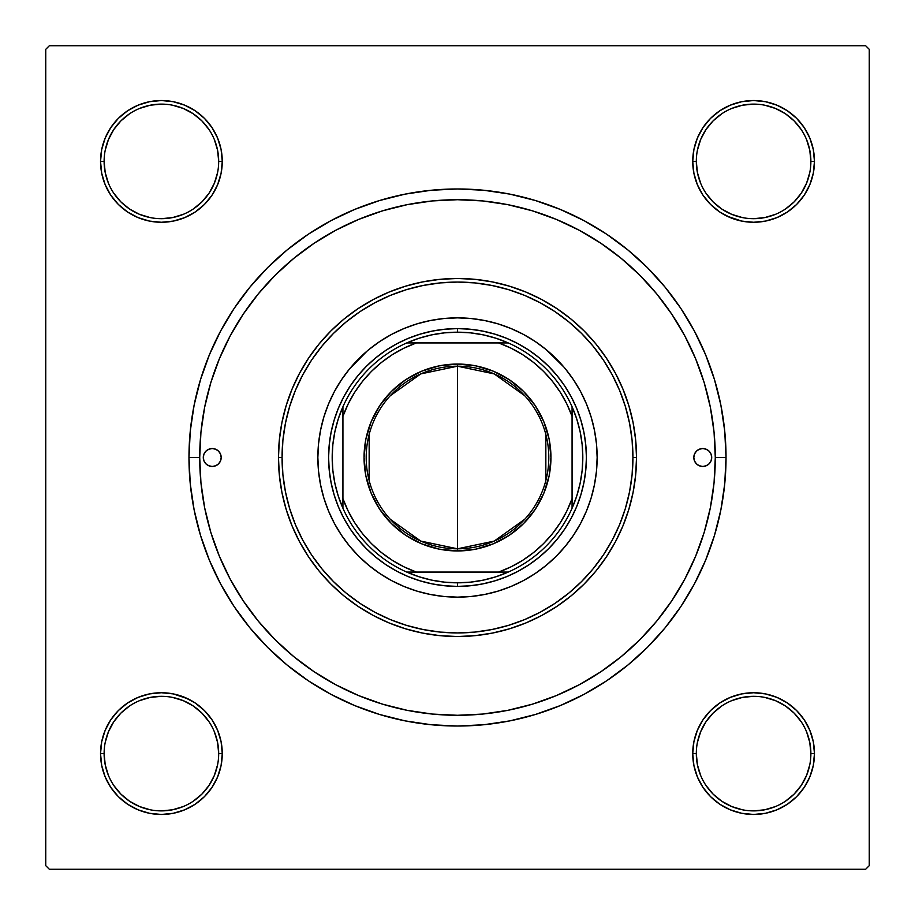 <?xml version="1.0" encoding="UTF-8"?>
<svg xmlns="http://www.w3.org/2000/svg" width="915" height="915" viewBox="0 0 915 915"><rect width="100%" height="100%" fill="white"/><g stroke="black" fill="none" stroke-linecap="round" stroke-linejoin="round"><path stroke-width="1.37" d="M104.116 753.583L104.116 753.605A57.29 57.29 0 0 0 161.395 810.884A57.29 57.29 0 0 0 218.685 753.605A57.29 57.29 0 0 0 161.395 696.315A57.29 57.29 0 0 0 104.116 753.605L100.536 753.605A60.87 60.87 0 0 1 161.395 692.735A60.87 60.87 0 0 1 222.265 753.605L218.685 753.605A57.29 57.29 0 0 1 161.395 810.884A57.29 57.29 0 0 1 104.116 753.605A57.29 57.29 0 0 1 161.395 696.315A57.29 57.29 0 0 1 218.685 753.605L217.587 742.431L214.327 731.68M218.685 161.417L218.685 161.395A57.29 57.29 0 0 0 161.395 104.116A57.29 57.29 0 0 0 104.116 161.395L100.536 161.395A60.87 60.87 0 0 1 161.395 100.536A60.87 60.87 0 0 1 222.265 161.395L218.685 161.395A57.29 57.29 0 0 1 161.395 218.685A57.29 57.29 0 0 1 104.116 161.395A57.29 57.29 0 0 1 161.395 104.116A57.29 57.29 0 0 1 218.685 161.395L217.587 150.22L214.327 139.48M810.884 161.417L810.884 161.395A57.29 57.29 0 0 0 753.605 104.116A57.29 57.29 0 0 0 696.315 161.395L692.735 161.395A60.87 60.87 0 0 1 753.605 100.536A60.87 60.87 0 0 1 814.464 161.395L810.884 161.395A57.29 57.29 0 0 1 753.605 218.685A57.29 57.29 0 0 1 696.315 161.395A57.29 57.29 0 0 1 753.605 104.116A57.29 57.29 0 0 1 810.884 161.395L809.786 150.22L806.527 139.48M696.315 753.583L696.315 753.605A57.29 57.29 0 0 0 753.605 810.884A57.29 57.29 0 0 0 810.884 753.605A57.29 57.29 0 0 0 753.605 696.315A57.29 57.29 0 0 0 696.315 753.605L692.735 753.605A60.87 60.87 0 0 1 753.605 692.735A60.87 60.87 0 0 1 814.464 753.605L810.884 753.605A57.29 57.29 0 0 1 753.605 810.884A57.29 57.29 0 0 1 696.315 753.605A57.29 57.29 0 0 1 753.605 696.315A57.29 57.29 0 0 1 810.884 753.605L809.786 742.431L806.527 731.68M726.03 457.5L715.29 457.5L726.03 457.5L724.737 431.182L720.871 405.116L714.466 379.553L705.591 354.734L694.325 330.91L680.771 308.309L665.079 287.15L647.385 267.615L627.85 249.921L606.691 234.229L584.09 220.675L560.266 209.409L535.447 200.534L509.884 194.129L483.818 190.263L457.5 188.97L431.182 190.263L405.116 194.129L379.553 200.534L354.734 209.409L330.91 220.675L308.309 234.229L287.15 249.921L267.615 267.615L249.921 287.15L234.229 308.309L220.675 330.91L209.409 354.734L200.534 379.553L194.129 405.116L190.263 431.182L188.97 457.5A268.53 268.53 0 0 1 457.5 188.97A268.53 268.53 0 0 1 726.03 457.5A268.53 268.53 0 0 1 457.5 726.03A268.53 268.53 0 0 1 188.97 457.5L190.263 483.818L194.129 509.884L200.534 535.447L209.409 560.266L220.675 584.09L234.229 606.691L249.921 627.85L267.615 647.385L287.15 665.079L308.309 680.771L330.91 694.325L354.734 705.591L379.553 714.466L405.116 720.871L431.182 724.737L457.5 726.03L483.818 724.737L509.884 720.871L535.447 714.466L560.266 705.591L584.09 694.325L606.691 680.771L627.85 665.079L647.385 647.385L665.079 627.85L680.771 606.691L694.325 584.09L705.591 560.266L714.466 535.447L720.871 509.884L724.737 483.818L726.03 457.5M199.71 457.5L188.97 457.5L199.71 457.5A257.79 257.79 0 0 1 457.5 199.71A257.79 257.79 0 0 1 715.29 457.5A257.79 257.79 0 0 1 457.5 715.29A257.79 257.79 0 0 1 199.71 457.5L200.945 482.765L204.663 507.791L210.805 532.336L219.337 556.148L230.145 579.023L243.15 600.72L258.224 621.045L275.209 639.791L293.955 656.776L314.28 671.85L335.977 684.855L358.852 695.663L382.664 704.195L407.209 710.337L432.235 714.055L457.5 715.29L482.765 714.055L507.791 710.337L532.336 704.195L556.148 695.663L579.023 684.855L600.72 671.85L621.045 656.776L639.791 639.791L656.776 621.045L671.85 600.72L684.855 579.023L695.663 556.148L704.195 532.336L710.337 507.791L714.055 482.765L715.29 457.5L714.055 432.235L710.337 407.209L704.195 382.664L695.663 358.852L684.855 335.977L671.85 314.28L656.776 293.955L639.791 275.209L621.045 258.224L600.72 243.15L579.023 230.145L556.148 219.337L532.336 210.805L507.791 204.663L482.765 200.945L457.5 199.71L432.235 200.945L407.209 204.663L382.664 210.805L358.852 219.337L335.977 230.145L314.28 243.15L293.955 258.224L275.209 275.209L258.224 293.955L243.15 314.28L230.145 335.977L219.337 358.852L210.805 382.664L204.663 407.209L200.945 432.235L199.71 457.5M865.67 45.75L49.33 45.75L865.67 45.75L869.25 49.33L869.25 865.67L869.25 49.33L865.67 45.75M45.75 865.67L45.75 49.33L49.33 45.75L45.75 49.33L45.75 865.67L49.33 869.25L45.75 865.67M865.67 869.25L49.33 869.25L865.67 869.25L869.25 865.67L865.67 869.25M105.168 184.693L110.784 195.215L105.168 184.693L110.784 195.215L118.355 204.434L127.585 212.006L138.108 217.633L149.522 221.098L161.395 222.265L173.278 221.098L184.693 217.633L195.215 212.006L204.434 204.434L212.006 195.215L217.633 184.693L221.098 173.278L222.265 161.395L221.098 149.522L217.633 138.108L212.006 127.585L204.434 118.355L195.215 110.784L184.693 105.168L173.278 101.702L161.395 100.536L149.522 101.702L138.108 105.168L127.585 110.784L118.355 118.355L110.784 127.585L105.168 138.108L101.702 149.522L100.536 161.395L101.702 173.278L105.168 184.693L110.784 195.215L118.355 204.434M105.168 776.892L110.784 787.415L105.168 776.892L110.784 787.415L118.355 796.645L127.585 804.216L138.108 809.832L149.522 813.298L161.395 814.464L173.278 813.298L184.693 809.832L195.215 804.216L204.434 796.645L212.006 787.415L217.633 776.892L221.098 765.478L222.265 753.605L221.098 741.722L217.633 730.307L212.006 719.785L204.434 710.566L195.215 702.995L184.693 697.367L173.278 693.902L161.395 692.735L149.522 693.902L138.108 697.367L127.585 702.995L118.355 710.566L110.784 719.785L105.168 730.307L101.702 741.722L100.536 753.605L101.702 765.478L105.168 776.892L110.784 787.415L118.355 796.645M702.995 127.585L697.367 138.108L702.995 127.585L697.367 138.108L693.902 149.522L692.735 161.395L693.902 173.278L697.367 184.693L702.995 195.215L710.566 204.434L719.785 212.006L730.307 217.633L741.722 221.098L753.605 222.265L765.478 221.098L776.892 217.633L787.415 212.006L796.645 204.434L804.216 195.215L809.832 184.693L813.298 173.278L814.464 161.395L813.298 149.522L809.832 138.108L804.216 127.585L796.645 118.355L787.415 110.784L776.892 105.168L765.478 101.702L753.605 100.536L741.722 101.702L730.307 105.168L719.785 110.784L710.566 118.355L702.995 127.585L697.367 138.108L693.902 149.522L692.735 161.395L693.902 173.278L697.367 184.693L702.995 195.215L709.377 203.222M702.995 719.785L697.367 730.307L702.995 719.785L697.367 730.307L693.902 741.722L692.735 753.605L693.902 765.478L697.367 776.892L702.995 787.415L710.566 796.645L719.785 804.216L730.307 809.832L741.722 813.298L753.605 814.464L765.478 813.298L776.892 809.832L787.415 804.216L796.645 796.645L804.216 787.415L809.832 776.892L813.298 765.478L814.464 753.605L813.298 741.722L809.832 730.307L804.216 719.785L796.645 710.566L787.415 702.995L776.892 697.367L765.478 693.902L753.605 692.735L741.722 693.902L730.307 697.367L719.785 702.995L710.566 710.566L702.995 719.785L697.367 730.307L693.902 741.722L692.735 753.605L693.902 765.478L697.367 776.892L702.995 787.415L708.485 794.46M809.832 138.108L804.216 127.585L809.832 138.108L804.216 127.585L796.645 118.355M730.307 105.168L719.785 110.784L730.307 105.168L719.785 110.784L710.566 118.355M719.785 212.006L730.307 217.633L719.785 212.006L730.307 217.633L741.722 221.098L753.605 222.265L765.478 221.098L776.892 217.633L787.415 212.006L794.46 206.516M212.006 195.215L217.633 184.693L212.006 195.215L217.633 184.693L221.098 173.278L222.265 161.395L221.098 149.522L217.633 138.108L212.006 127.585L206.516 120.54M138.108 105.168L127.585 110.784L138.108 105.168L127.585 110.784L118.355 118.355M127.585 212.006L138.108 217.633L127.585 212.006L138.108 217.633L149.522 221.098L161.395 222.265L173.278 221.098L184.693 217.633L195.215 212.006L203.222 205.623M212.006 787.415L217.633 776.892L212.006 787.415L217.633 776.892L221.098 765.478L222.265 753.605L221.098 741.722L217.633 730.307L212.006 719.785L205.623 711.779M195.215 702.995L184.693 697.367L195.215 702.995L184.693 697.367L173.278 693.902L161.395 692.735L149.522 693.902L138.108 697.367L127.585 702.995L120.54 708.485M184.693 809.832L195.215 804.216L184.693 809.832L195.215 804.216L204.434 796.645M809.832 730.307L804.216 719.785L809.832 730.307L804.216 719.785L796.645 710.566M787.415 702.995L776.892 697.367L787.415 702.995L776.892 697.367L765.478 693.902L753.605 692.735L741.722 693.902L730.307 697.367L719.785 702.995L711.779 709.377M776.892 809.832L787.415 804.216L776.892 809.832L787.415 804.216L796.645 796.645M810.884 753.605L814.464 753.605A60.87 60.87 0 0 1 753.605 814.464A60.87 60.87 0 0 1 692.735 753.605L693.902 741.722L697.367 730.307L693.902 741.722L692.735 753.605L693.902 765.478L697.367 776.892L702.995 787.415L710.566 796.645L702.995 787.415L697.367 776.892L693.902 765.478L692.735 753.605L696.315 753.605L697.413 764.78L700.673 775.52M776.892 697.367L765.478 693.902L753.605 692.735L741.722 693.902L730.307 697.367L719.785 702.995L710.566 710.566L719.785 702.995L730.307 697.367L741.722 693.902L753.605 692.735L765.478 693.902L776.892 697.367M696.315 161.383L696.315 161.395A57.29 57.29 0 0 0 753.605 218.685A57.29 57.29 0 0 0 810.884 161.395L814.464 161.395A60.87 60.87 0 0 1 753.605 222.265A60.87 60.87 0 0 1 692.735 161.395L693.902 149.522L697.367 138.108L693.902 149.522L692.735 161.395L693.902 173.278L697.367 184.693L702.995 195.215L710.566 204.434L702.995 195.215L697.367 184.693L693.902 173.278L692.735 161.395L696.315 161.395L697.413 172.569L700.673 183.32M730.307 217.633L741.722 221.098L753.605 222.265L765.478 221.098L776.892 217.633L787.415 212.006L796.645 204.434L787.415 212.006L776.892 217.633L765.478 221.098L753.605 222.265L741.722 221.098L727.07 216.18M138.108 217.633L149.522 221.098L161.395 222.265L173.278 221.098L184.693 217.633L195.215 212.006L204.434 204.434L195.215 212.006L184.693 217.633L173.278 221.098L161.395 222.265L149.522 221.098L138.108 217.633M104.116 161.383L104.116 161.395A57.29 57.29 0 0 0 161.395 218.685A57.29 57.29 0 0 0 218.685 161.395L222.265 161.395L221.098 173.278L217.633 184.693L221.098 173.278L222.265 161.395L221.098 149.522L217.633 138.108L212.006 127.585L204.434 118.355L212.006 127.585L217.633 138.108L221.098 149.522L222.265 161.395A60.87 60.87 0 0 1 161.395 222.265A60.87 60.87 0 0 1 100.536 161.395L104.116 161.395L105.214 172.569L108.473 183.32M218.685 753.605L222.265 753.605L221.098 765.478L217.633 776.892L221.098 765.478L222.265 753.605L221.098 741.722L217.633 730.307L212.006 719.785L204.434 710.566L212.006 719.785L217.633 730.307L221.098 741.722L222.265 753.605A60.87 60.87 0 0 1 161.395 814.464A60.87 60.87 0 0 1 100.536 753.605L104.116 753.605L105.214 764.78L108.473 775.52M184.693 697.367L173.278 693.902L161.395 692.735L149.522 693.902L138.108 697.367L127.585 702.995L118.355 710.566L127.585 702.995L138.108 697.367L149.522 693.902L161.395 692.735L173.278 693.902L187.93 698.82M209.02 785.447L201.906 794.106L193.237 801.22M129.553 801.22L120.894 794.106L113.78 785.447M113.78 721.763L120.894 713.094L129.553 705.98M172.569 697.413L183.32 700.673L193.225 705.968L201.906 713.094L209.032 721.775M801.22 785.447L794.106 794.106L785.447 801.22M721.763 801.22L713.094 794.106L705.98 785.447M697.413 742.431L700.673 731.68L705.968 721.775L713.094 713.094L721.775 705.968M785.447 705.98L794.106 713.094L801.22 721.763M801.22 193.237L794.106 201.906L785.447 209.02M742.431 217.587L731.68 214.327L721.775 209.032L713.094 201.906L705.968 193.225M705.98 129.553L713.094 120.894L721.763 113.78M785.447 113.78L794.106 120.894L801.22 129.553M217.587 172.569L214.327 183.32L209.032 193.225L201.906 201.906L193.225 209.032M129.553 209.02L120.894 201.906L113.78 193.237M113.78 129.553L120.894 120.894L129.553 113.78M193.237 113.78L201.906 120.894L209.02 129.553M721.775 801.231L731.68 806.527L742.431 809.786M753.583 810.884L764.78 809.786L775.52 806.527M801.231 785.425L806.527 775.52L809.786 764.78M785.425 705.968L775.52 700.673L764.78 697.413M753.617 696.315L742.431 697.413L731.68 700.673M129.575 801.231L139.48 806.527L150.22 809.786M161.383 810.884L172.569 809.786L183.32 806.527M209.032 785.425L214.327 775.52L217.587 764.78M161.417 696.315L150.22 697.413L139.48 700.673M113.769 721.775L108.473 731.68L105.214 742.431M129.575 209.032L139.48 214.327L150.22 217.587M161.383 218.685L172.569 217.587L183.32 214.327M193.225 113.769L183.32 108.473L172.569 105.214M161.417 104.116L150.22 105.214L139.48 108.473M113.769 129.575L108.473 139.48L105.214 150.22M753.583 218.685L764.78 217.587L775.52 214.327M801.231 193.225L806.527 183.32L809.786 172.569M785.425 113.769L775.52 108.473L764.78 105.214M753.617 104.116L742.431 105.214L731.68 108.473M705.968 129.575L700.673 139.48L697.413 150.22M693.81 457.5A8.956 8.956 0 0 1 702.754 448.544A8.956 8.956 0 0 1 711.71 457.5L711.035 460.92L709.091 463.825L706.186 465.769L702.754 466.456L699.335 465.769L696.429 463.825L694.485 460.92L693.81 457.5L694.485 454.08L696.429 451.175L699.335 449.231L702.754 448.544L706.186 449.231L709.091 451.175L711.035 454.08L711.71 457.5A8.956 8.956 0 0 1 702.754 466.456A8.956 8.956 0 0 1 693.81 457.5L693.982 455.75M203.29 457.5A8.956 8.956 0 0 1 212.246 448.544A8.956 8.956 0 0 1 221.19 457.5L220.515 460.92L218.571 463.825L215.666 465.769L212.246 466.456L208.814 465.769L205.909 463.825L203.965 460.92L203.29 457.5L203.965 454.08L205.909 451.175L208.814 449.231L212.246 448.544L215.666 449.231L218.571 451.175L220.515 454.08L221.19 457.5A8.956 8.956 0 0 1 212.246 466.456A8.956 8.956 0 0 1 203.29 457.5M597.14 457.443A139.64 139.64 0 0 0 565.436 368.917L573.602 379.919L580.648 391.677L586.504 404.064L591.124 416.966L594.453 430.256L596.466 443.809L597.14 457.5L596.466 471.191L594.453 484.744L591.124 498.035L586.504 510.936L580.648 523.323L573.602 535.081L565.436 546.083L556.24 556.24L546.083 565.436L535.081 573.602L523.323 580.648L510.936 586.504L498.035 591.124L484.744 594.453L471.191 596.466L457.5 597.14L443.809 596.466L430.256 594.453L416.966 591.124L404.064 586.504L391.677 580.648L379.919 573.602L368.917 565.436L358.76 556.24L349.564 546.083L341.398 535.081L334.352 523.323L328.496 510.936L323.876 498.035L320.547 484.744L318.534 471.191L317.86 457.5A139.64 139.64 0 0 1 457.5 317.86A139.64 139.64 0 0 1 597.14 457.5A139.64 139.64 0 0 1 457.5 597.14A139.64 139.64 0 0 1 317.86 457.5L318.534 443.809L320.547 430.256L323.876 416.966L328.496 404.064L334.352 391.677L341.398 379.919L349.564 368.917A139.64 139.64 0 0 0 317.86 457.443M457.443 317.86A139.64 139.64 0 0 0 368.917 349.564L379.919 341.398L391.677 334.352L404.064 328.496L416.966 323.876L430.256 320.547L443.809 318.534L457.5 317.86L471.191 318.534L484.744 320.547L498.035 323.876L510.936 328.496L523.323 334.352L535.081 341.398L546.083 349.564A139.64 139.64 0 0 0 457.557 317.86M636.52 457.5L632.94 457.5A175.44 175.44 0 0 1 457.5 632.94A175.44 175.44 0 0 1 282.06 457.5L278.48 457.5A179.02 179.02 0 0 0 457.5 636.52A179.02 179.02 0 0 0 636.52 457.5A179.02 179.02 0 0 1 457.5 636.52A179.02 179.02 0 0 1 278.48 457.5L279.338 439.955L281.923 422.57L286.189 405.528L292.102 388.989L299.617 373.114L308.652 358.04L319.118 343.926L330.91 330.91L343.926 319.118L358.04 308.652L373.114 299.617L388.989 292.102L405.528 286.189L422.57 281.923L439.955 279.338L457.5 278.48L475.045 279.338L492.43 281.923L509.472 286.189L526.011 292.102L541.886 299.617L556.961 308.652L571.074 319.118L584.09 330.91L595.882 343.926L606.348 358.04L615.383 373.114L622.898 388.989L628.811 405.528L633.077 422.57L635.662 439.955L636.52 457.5L635.662 475.045L633.077 492.43L628.811 509.472L622.898 526.011L615.383 541.886L606.348 556.961L595.882 571.074L584.09 584.09L571.074 595.882L556.961 606.348L541.886 615.383L526.011 622.898L509.472 628.811L492.43 633.077L475.045 635.662L457.5 636.52L439.955 635.662L422.57 633.077L405.528 628.811L388.989 622.898L373.114 615.383L358.04 606.348L343.926 595.882L330.91 584.09L319.118 571.074L308.652 556.961L299.617 541.886L292.102 526.011L286.189 509.472L281.923 492.43L279.338 475.045L278.48 457.5A179.02 179.02 0 0 1 457.5 278.48A179.02 179.02 0 0 1 636.52 457.5A179.02 179.02 0 0 0 457.5 278.48A179.02 179.02 0 0 0 278.48 457.5L282.06 457.5L282.907 474.691L285.434 491.732L289.609 508.431L295.408 524.638L302.774 540.205L311.626 554.97L321.886 568.798L333.449 581.551L346.202 593.114L360.03 603.374L374.795 612.226L390.362 619.592L406.569 625.391L423.268 629.566L440.309 632.093L457.5 632.94L474.691 632.093L491.732 629.566L508.431 625.391L524.638 619.592L540.205 612.226L554.97 603.374L568.798 593.114L581.551 581.551L593.114 568.798L603.374 554.97L612.226 540.205L619.592 524.638L625.391 508.431L629.566 491.732L632.093 474.691L632.94 457.5L632.093 440.309L629.566 423.268L625.391 406.569L619.592 390.362L612.226 374.795L603.374 360.03L593.114 346.202L581.551 333.449L568.798 321.886L554.97 311.626L540.205 302.774L524.638 295.408L508.431 289.609L491.732 285.434L474.691 282.907L457.5 282.06L440.309 282.907L423.268 285.434L406.569 289.609L390.362 295.408L374.795 302.774L360.03 311.626L346.202 321.886L333.449 333.449L321.886 346.202L311.626 360.03L302.774 374.795L295.408 390.362L289.609 406.569L285.434 423.268L282.907 440.309L282.06 457.5A175.44 175.44 0 0 1 457.5 282.06A175.44 175.44 0 0 1 632.94 457.5L636.52 457.5M704.195 382.664L695.663 358.852L704.195 382.664M382.664 210.805L358.852 219.337L382.664 210.805M210.805 532.336L219.337 556.148L210.805 532.336M532.336 704.195L556.148 695.663L532.336 704.195M564.669 529.11L557.132 539.267L548.645 548.645L539.267 557.132L529.11 564.669L518.256 571.177L506.83 576.587L494.912 580.842L482.651 583.919L470.138 585.772L457.5 586.401L444.862 585.772L432.349 583.919L420.088 580.842L408.17 576.587L396.744 571.177L385.89 564.669L375.733 557.132L366.355 548.645L357.868 539.267L350.331 529.11L343.823 518.256L338.413 506.83L334.158 494.912L331.081 482.651L329.228 470.138L328.599 457.5L329.228 444.862L331.081 432.349L334.158 420.088L338.413 408.17L343.823 396.744L350.331 385.89L357.868 375.733L366.355 366.355L375.733 357.868L385.89 350.331L396.744 343.823L408.17 338.413L420.088 334.158L432.349 331.081L444.862 329.228L457.5 328.599L470.138 329.228L482.651 331.081L494.912 334.158L506.83 338.413L518.256 343.823L529.11 350.331L539.267 357.868L548.645 366.355L557.132 375.733L564.669 385.89L571.177 396.744L576.587 408.17L580.842 420.088L583.919 432.349L585.772 444.862L586.401 457.5L585.772 470.138L583.919 482.651L580.842 494.912L576.587 506.83L571.177 518.256L564.669 529.11L557.132 539.267M349.564 368.917L367.155 351.028M546.083 349.564L563.972 367.155M317.86 457.557A139.64 139.64 0 0 0 349.564 546.083L351.028 547.845M358.76 556.24L359.858 557.327M457.557 597.14A139.64 139.64 0 0 0 546.083 565.436L547.845 563.972M556.24 556.24L557.327 555.142M556.24 358.76L555.142 357.674M358.76 358.76L357.674 359.858M350.331 385.89L357.868 375.733M385.89 350.331L396.744 343.823M529.11 350.331L539.267 357.868M564.669 385.89L571.177 396.744M529.11 564.669L518.256 571.177M385.89 564.669L375.733 557.132M350.331 529.11L343.823 518.256M368.917 565.436A139.64 139.64 0 0 0 457.443 597.14M565.436 546.083A139.64 139.64 0 0 0 597.14 457.557M219.68 452.525L218.571 451.175M203.462 459.25L203.965 460.92M210.496 466.284L212.246 466.456M217.21 464.946L218.571 463.825M221.018 459.25L221.19 457.5M711.538 455.75L711.035 454.08M704.504 448.716L702.754 448.544M697.79 450.054L696.429 451.175M695.32 462.475L696.429 463.825M697.367 730.307L698.82 727.07M796.656 710.578L798.829 712.865M204.422 796.656L202.135 798.829M710.578 118.344L712.865 116.171M217.633 184.693L216.18 187.93M118.344 204.422L116.171 202.135M524.707 519.297L494.203 541.097L457.5 548.806A91.306 91.306 0 0 0 548.806 457.5A91.306 91.306 0 0 0 457.5 366.194L457.5 364.056A93.444 93.444 0 0 1 550.944 457.5A93.444 93.444 0 0 1 457.5 550.944L457.5 366.194A91.306 91.306 0 0 1 548.806 457.5A91.306 91.306 0 0 1 457.5 548.806L420.797 541.097L390.293 519.297M390.293 395.703L420.797 373.903L457.5 366.194L494.203 373.903L524.707 395.703M545.843 434.442L545.843 480.558M342.931 508.26A125.321 125.321 0 0 1 342.931 406.74L338.264 418.944L334.901 431.56L332.866 444.461L332.179 457.5L332.866 470.539L334.901 483.44L338.264 496.056L342.931 508.26A125.321 125.321 0 0 0 406.74 572.069L418.944 576.736L431.56 580.099L444.461 582.134L457.5 582.821A125.321 125.321 0 0 1 406.74 572.069L508.26 572.069A125.321 125.321 0 0 1 457.5 582.821L470.539 582.134L483.44 580.099L496.056 576.736L508.26 572.069A125.321 125.321 0 0 0 572.069 508.26L576.736 496.056L580.099 483.44L582.134 470.539L582.821 457.5L582.134 444.461L580.099 431.56L576.736 418.944L572.069 406.74A125.321 125.321 0 0 1 572.069 508.26L572.069 406.74A125.321 125.321 0 0 0 508.26 342.931L496.056 338.264L483.44 334.901L470.539 332.866L457.5 332.179L457.5 328.599A128.901 128.901 0 0 0 328.599 457.5A128.901 128.901 0 0 0 457.5 586.401L457.5 582.821L457.5 586.401A128.901 128.901 0 0 1 328.599 457.5A128.901 128.901 0 0 1 457.5 328.599A128.901 128.901 0 0 1 586.401 457.5A128.901 128.901 0 0 1 457.5 586.401A128.901 128.901 0 0 0 586.401 457.5A128.901 128.901 0 0 0 457.5 328.599L457.5 332.179L444.461 332.866L431.56 334.901L418.944 338.264L406.74 342.931A125.321 125.321 0 0 1 508.26 342.931L406.74 342.931A125.321 125.321 0 0 0 342.931 406.74L342.931 508.26A125.321 125.321 0 0 0 406.74 572.069L498.641 572.069L510.982 566.854L522.682 560.312L533.594 552.523L543.579 543.579L552.523 533.594L560.312 522.682L566.854 510.982L572.069 498.641L572.069 416.359L566.854 404.018L560.312 392.318L552.523 381.406L543.579 371.421L533.594 362.477L522.682 354.688L510.982 348.146L498.641 342.931L416.359 342.931L404.018 348.146L392.318 354.688L381.406 362.477L371.421 371.421L362.477 381.406L354.688 392.318L348.146 404.018L342.931 416.359L342.931 498.641L348.146 510.982L354.688 522.682L362.477 533.594L371.421 543.579L381.406 552.523L392.318 560.312L404.018 566.854L416.359 572.069A121.729 121.729 0 0 1 342.931 498.641L342.931 508.26M457.5 364.056L475.731 365.851L493.265 371.17L509.415 379.805L523.574 391.426L535.195 405.585L543.83 421.735L549.149 439.269L550.944 457.5L549.149 475.731L543.83 493.265L535.195 509.415L523.574 523.574L509.415 535.195L493.265 543.83L475.731 549.149L457.5 550.944L439.269 549.149L421.735 543.83L405.585 535.195L391.426 523.574L379.805 509.415L371.17 493.265L365.851 475.731L364.056 457.5L365.851 439.269L371.17 421.735L379.805 405.585L391.426 391.426L405.585 379.805L421.735 371.17L439.269 365.851L457.5 364.056L457.5 548.806A91.306 91.306 0 0 1 366.194 457.5A91.306 91.306 0 0 1 457.5 366.194A91.306 91.306 0 0 0 366.194 457.5A91.306 91.306 0 0 0 457.5 548.806L457.5 550.944A93.444 93.444 0 0 1 364.056 457.5A93.444 93.444 0 0 1 457.5 364.056M508.26 342.931A125.321 125.321 0 0 1 572.069 406.74L572.069 416.359A121.729 121.729 0 0 0 498.641 342.931L508.26 342.931M572.069 508.26A125.321 125.321 0 0 1 508.26 572.069L498.641 572.069A121.729 121.729 0 0 0 572.069 498.641L572.069 508.26M342.931 406.74A125.321 125.321 0 0 1 406.74 342.931L416.359 342.931A121.729 121.729 0 0 0 342.931 416.359L342.931 406.74M369.157 480.558L369.157 434.442"/></g></svg>
